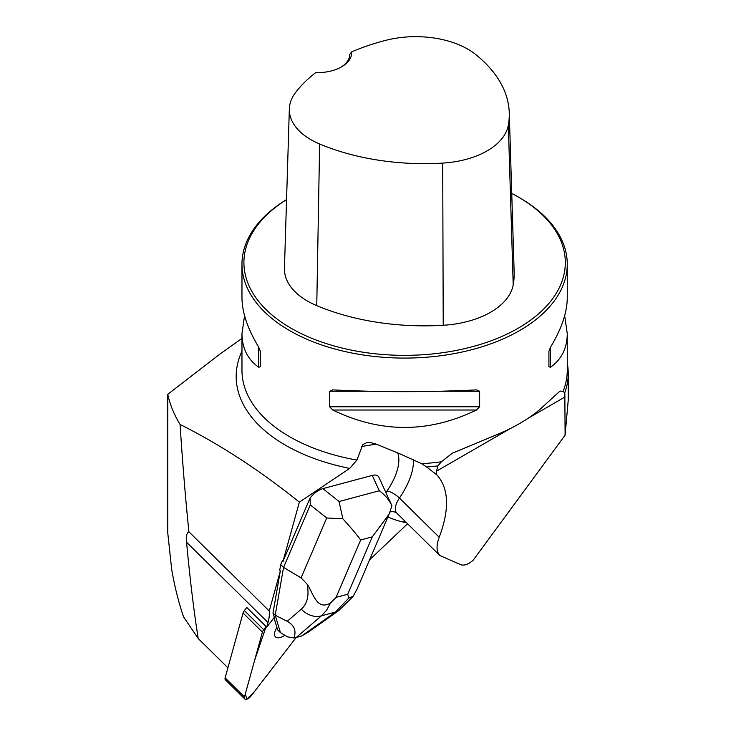 <?xml version="1.0" encoding="UTF-8"?>
<svg xmlns="http://www.w3.org/2000/svg" width="736" height="736" viewBox="0 0 736 736"><rect width="100%" height="100%" fill="white"/><g stroke="black" fill="none" stroke-linecap="round" stroke-linejoin="round"><path stroke-width="1.1" d="M282.983 561.347L282.366 560.74L280.71 564.613L283.553 567.41L310.298 504.905L310.058 498.07L282.983 561.347L299.359 502.136C259.78 470.35 220.018 444.452 180.062 424.46C182.675 464.398 185.628 500.186 188.931 531.824L269.256 611.018A52.698 25.3 -45.4 0 1 268.014 622.555L266.736 627.164L274.298 617.366L272.992 613.014L280.324 570.961L269.256 611.018M280.71 564.613L279.708 570.354L280.324 570.961M369.601 559.829L407.588 523.747M299.359 502.136L349.72 468.4L356.923 460.083L362.82 444.572L366.96 442.557L370.208 442.474L376.262 444.139L399.887 453.818L421.645 463.698L426.632 467.001A163.622 94.466 180 0 0 437.856 465.888L441.407 461.776A162.647 93.904 180 0 1 421.645 463.698M352.498 597.089L338.588 610.705A20.82 12.954 -125.3 0 1 335.478 612.058L348.744 598.129L347.732 594.246L372.287 536.857L389.289 513.912L391.892 505.65L378.847 477.222C377.798 475.18 375.599 474.582 372.241 475.41L322.883 488.63C318.127 490.093 313.858 493.24 310.058 498.07M244.766 698.961A5.161 2.475 134.6 0 0 250.994 696.063L296.148 637.505L254.564 691.444L246.818 699.2L245.327 693.901L254.592 660.413L266.119 626.548L263.709 629.676A5.161 2.475 134.6 0 0 262.412 632.114L244.49 696.937A5.161 2.475 134.6 0 0 244.766 698.961L225.409 679.88A5.161 2.475 -45.4 0 1 225.133 677.856L243.064 613.024A5.161 2.475 -45.4 0 1 244.352 610.595L246.762 607.467L266.736 627.164M188.931 531.824C186.815 532.597 186.024 536.075 186.567 542.248C190.044 579.572 193.927 611.671 198.214 638.535L183.568 616.878C178.572 602.223 174.616 586.436 171.7 569.517L167.762 532.938L167.762 394.321C169.998 404.616 174.101 414.662 180.062 424.46M198.214 638.535L227.912 667.81M241.969 338.404L219.678 354.264L167.762 394.321M565.101 435.169L568.238 400.191L568.238 373.391A163.622 94.466 180 0 1 564.825 392.592L565.101 435.169L473.257 560.096C468.85 564.126 464.784 565.717 461.058 564.843L439.778 555.487C436.356 551.494 436.172 545.422 439.217 537.271L399.436 498.051A19.513 9.366 134.6 0 0 396.851 513.158L396.06 512.578A10.405 9.034 117.4 0 0 390.052 511.989M439.217 537.271C449.567 509.551 448.923 488.906 437.285 475.336L436.503 474.6L436.503 471.169L437.856 465.888M567.263 363.096A163.622 94.466 180 0 1 568.238 373.391M564.659 315.707L567.263 333.647L567.263 370.309A162.647 93.904 180 0 1 563.04 391.552L564.825 392.592M563.04 391.552L560.124 390.991L539.083 410.173C527.445 419.722 513.121 427.993 496.11 434.976L452.244 453.266L441.407 461.776M286.552 199.585A162.647 93.904 0 0 0 241.969 264.178A162.647 93.904 0 0 0 404.616 358.082A162.647 93.904 0 0 0 567.263 264.178A162.647 93.904 0 0 0 519.625 197.782L518.245 196.981A160.696 92.773 0 0 0 511.741 193.43M476.431 389.896L479.642 391.258L479.642 406.778L476.431 410.026C428.554 433.228 380.678 433.228 332.801 410.026L329.581 406.778L329.581 391.258L332.801 389.896C380.678 392.242 428.554 392.242 476.431 389.896L476.937 389.887M332.286 389.878L332.801 389.896M567.263 333.647C567.162 348.156 561.586 359.352 550.546 367.227L548.918 366.786L548.918 351.256L550.546 347.107C561.586 328.817 567.162 312.368 567.263 297.767L567.263 264.178M241.969 264.178L241.969 297.767C242.07 312.368 247.636 328.817 258.676 347.107L260.305 351.256L260.305 366.786L258.676 367.227C247.636 359.352 242.07 348.156 241.969 333.647L244.564 315.707M351.652 51.888A177.753 102.626 180 0 1 385.701 40.351A73.655 42.522 180 0 1 475.235 54.16A177.753 102.626 180 0 1 509.257 112.746A177.753 102.626 180 0 1 508.328 125.221A73.655 42.522 180 0 1 442.713 163.098A177.753 102.626 180 0 1 319.636 143.998A73.655 42.522 180 0 1 289.349 108.864A73.655 42.522 180 0 1 295.716 92.304A177.753 102.626 180 0 1 315.689 72.643A34.482 19.909 0 0 0 341.587 66.838A34.482 19.909 0 0 0 351.652 51.888L349.738 54.427M289.349 108.864L284.446 268.171A78.559 45.356 0 0 0 316.756 305.642A182.657 105.46 0 0 0 443.219 325.275A78.559 45.356 0 0 0 513.204 284.878A182.657 105.46 0 0 0 514.16 272.053L509.257 112.746M286.552 199.64A160.696 92.773 0 0 0 294.041 329.903A160.696 92.773 0 0 0 519.736 327.308A160.696 92.773 0 0 0 518.245 196.981L519.625 197.782M349.738 54.28A32.531 18.777 180 0 1 349.738 54.354A32.531 18.777 180 0 1 340.878 67.234M260.305 366.786L260.305 351.256M436.503 474.6L426.632 467.001M272.992 613.014L275.218 615.204L283.553 567.41L301.098 577.889L326.729 517.969L342.838 518.788C351.026 527.786 356.96 534.851 360.649 539.976L336.094 597.356L330.436 603.032L326.655 610.153L321.457 615.811A20.82 16.247 -130.7 0 1 301.291 609.206C307.381 603.667 309.332 595.323 307.133 584.163L301.098 577.889M273.985 617.771L277.601 629.832L280.444 632.638L287.583 636.87L293.903 637.992C296.562 630.835 294.336 625.269 287.215 621.313L301.291 609.206M338.588 610.705L308.393 632.049L301.502 636.07L335.478 612.058L321.457 615.811L296.249 637.477L301.502 636.07M280.444 632.638L275.218 615.204L287.215 621.313M391.892 505.65C388.958 499.661 384.753 494.693 379.288 490.756L372.241 475.41M322.883 488.63L339.084 501.52L342.838 518.788M296.249 637.477L293.903 637.992M307.133 584.163C313.361 593.262 316.765 610.954 330.436 603.032M348.744 598.129L353.206 596.215L357.08 589.085L388.323 516.056M276.929 627.606A12.392 5.952 134.6 0 0 275.485 636.888A12.392 5.952 134.6 0 0 279.027 637.772A12.392 5.952 134.6 0 0 284.85 635.251M406.226 522.404A29.928 14.37 -45.4 0 1 403.54 522.137A270.646 129.922 -45.4 0 1 387.946 516.948M385.931 492.66A29.928 14.37 -45.4 0 1 387.007 491.004A55.954 26.855 134.6 0 0 397.753 453.017M376.197 444.112L361.643 446.504M186.567 542.248L268.014 622.555M349.72 468.4A168.434 97.244 180 0 1 241.969 351.192M356.923 460.083A162.647 93.904 180 0 1 241.969 370.309L241.969 333.647M565.101 396.925L528.163 418.241M510.388 428.508L436.503 471.169M443.219 325.275L442.713 163.098M316.756 305.642L319.636 143.998M513.204 284.878L508.328 125.221M479.642 391.258L439.852 391.258M369.371 391.258L329.581 391.258M479.642 406.778L329.581 406.778M476.431 410.026L332.801 410.026M550.546 347.107L550.546 367.227M258.676 367.227L258.676 347.107M403.54 522.137A10.405 8.749 102.7 0 1 404.653 520.849M413.43 459.439A66.36 31.86 -45.4 0 1 399.436 498.051A10.405 3.248 34.2 0 0 387.007 491.004M336.094 597.356L347.732 594.246M372.287 536.857L360.649 539.976M339.084 501.52L379.288 490.756M326.729 517.969L310.298 504.905M244.352 610.595L263.709 629.676M225.133 677.856L244.49 696.937M262.412 632.114L243.064 613.024M439.778 555.487L396.851 513.158"/></g></svg>
